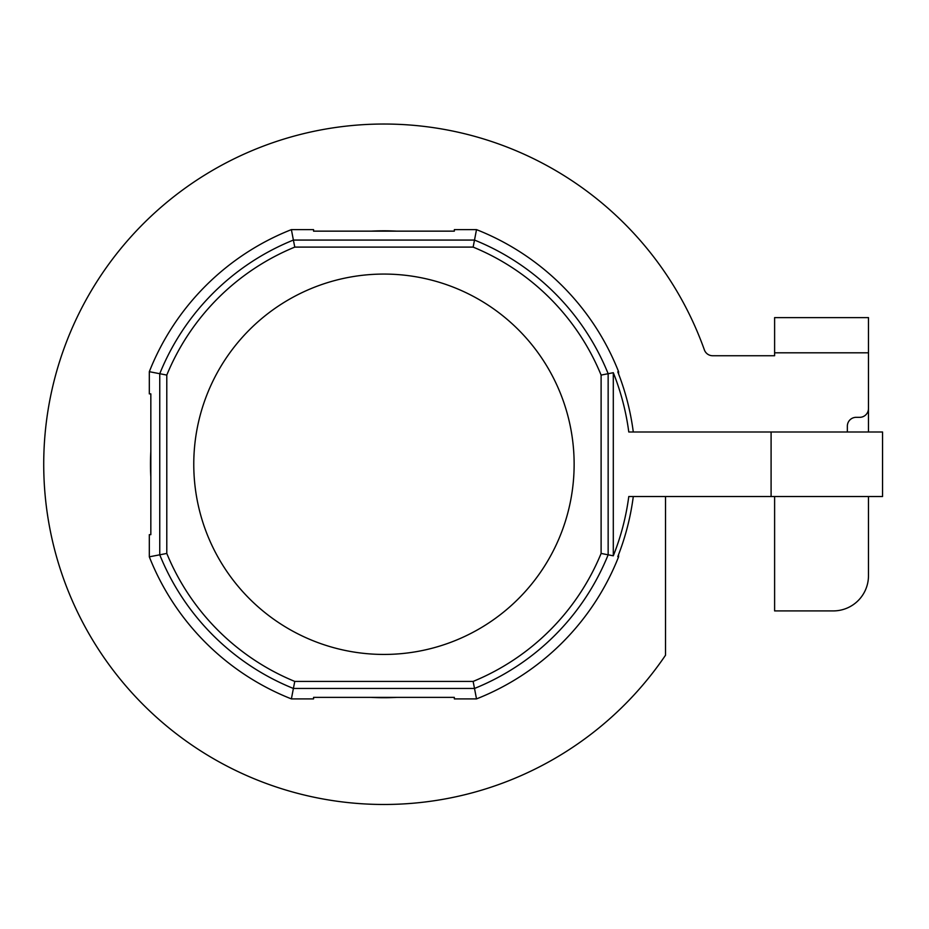 <?xml version="1.0" encoding="UTF-8"?>
<svg xmlns="http://www.w3.org/2000/svg" width="929" height="929" viewBox="0 0 929 929"><rect width="100%" height="100%" fill="white"/><g stroke="black" fill="none" stroke-linecap="round" stroke-linejoin="round"><path stroke-width="1.39" d="M618.586 554.59L618.586 556.819A252.235 252.235 0 0 1 476.507 698.898L454.339 698.898L454.339 697.377L313.561 697.377L313.561 698.898L291.392 698.898A252.235 252.235 0 0 1 149.314 556.819L149.314 534.651L150.835 534.651L150.835 393.873L149.314 393.873L149.314 371.693A252.235 252.235 0 0 1 291.392 229.626L313.561 229.626L313.561 231.147L454.339 231.147L454.339 229.626L476.507 229.626A252.235 252.235 0 0 1 618.586 371.693L617.773 371.855A251.422 251.422 0 0 1 633.288 431.997M291.392 698.898L293.39 688.459L474.51 688.459L473.128 681.421A234.758 234.758 0 0 0 601.109 553.44L613.303 555.809A246.951 246.951 0 0 0 628.782 496.527L882.55 496.527L882.55 431.997L628.782 431.997A246.951 246.951 0 0 0 613.303 372.703L601.109 375.084A234.758 234.758 0 0 0 473.128 247.102L474.51 240.065A241.795 241.795 0 0 1 608.147 373.702L608.147 554.81A241.795 241.795 0 0 1 474.51 688.459L476.507 698.898M476.507 229.626L474.51 240.065L293.39 240.065L291.392 229.626M618.586 373.934L618.586 371.693M618.586 556.819L617.773 556.668A251.422 251.422 0 0 0 633.288 496.527M473.128 681.421L294.772 681.421L293.39 688.459A241.795 241.795 0 0 1 159.753 554.81L149.314 556.819M149.314 371.693L159.753 373.702A241.795 241.795 0 0 1 293.39 240.065L294.772 247.102A234.758 234.758 0 0 0 166.79 375.084L159.753 373.702L159.753 554.81L166.79 553.44L166.79 375.084M574.134 464.256A190.178 190.178 0 0 1 288.861 628.956A190.178 190.178 0 0 1 288.861 299.556A190.178 190.178 0 0 1 574.134 464.256M613.303 555.809L613.303 372.703M371.17 697.377A233.458 233.458 0 0 0 396.718 697.377M396.718 231.147A233.458 233.458 0 0 0 371.17 231.147M150.835 451.482A233.458 233.458 0 0 0 150.835 477.03M847.353 431.997L847.353 426.132A8.802 8.802 0 0 1 856.155 417.33L859.673 417.33A8.802 8.802 0 0 0 868.476 408.528L868.476 317.613L774.612 317.613L868.476 317.613M774.612 496.527L774.612 610.91L833.278 610.91A35.197 35.197 0 0 0 868.476 575.713L868.476 496.527M868.476 431.997L868.476 352.811L774.612 352.811L774.612 355.737L712.659 355.737A8.802 8.802 0 0 1 704.379 349.896A340.223 340.223 0 0 0 205.112 174.826A340.223 340.223 0 0 0 138.316 699.665A340.223 340.223 0 0 0 665.512 655.235L665.512 496.527M774.612 352.811L774.612 317.613M294.772 681.421A234.758 234.758 0 0 1 166.79 553.44M601.109 553.44L601.109 375.084M473.128 247.102L294.772 247.102M771.093 496.527L771.093 431.997"/></g></svg>
